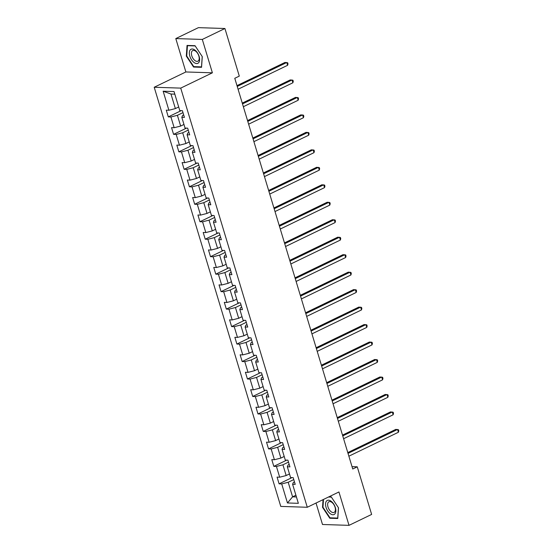 <?xml version="1.0" encoding="UTF-8"?>
<svg xmlns="http://www.w3.org/2000/svg" width="553" height="553" viewBox="0 0 553 553"><rect width="100%" height="100%" fill="white"/><g stroke="black" fill="none" stroke-linecap="round" stroke-linejoin="round"><path stroke-width="0.83" d="M316.026 503.043L322.503 524.493L349.019 525.35L371.637 514.421L357.259 466.815L352.026 466.649M154.211 87.256L280.765 506.41L307.281 507.267L180.727 88.114L154.211 87.256L185.87 71.959L212.387 72.816L202.308 39.436L175.792 38.579L185.87 71.959M175.792 38.579L198.409 27.65L224.926 28.507L202.308 39.436M294.473 481.898L293.353 482.437L292.599 484.276L295.219 484.359L293.187 477.64L290.574 477.557L287.325 466.801L289.945 466.884L287.913 460.165L285.3 460.082L282.051 449.326L284.664 449.416L282.638 442.69L280.018 442.607L276.776 431.852L279.389 431.941L277.364 425.216L274.744 425.133L271.502 414.377L274.115 414.467L272.083 407.741L269.47 407.658L266.221 396.909L268.841 396.992L266.809 390.273L264.196 390.183L260.947 379.434L263.567 379.517L261.534 372.798L258.922 372.708L255.673 361.959L258.286 362.042L256.26 355.323L253.64 355.233L250.398 344.484L253.011 344.567L250.986 337.848L248.366 337.765L245.117 327.01L247.737 327.093L245.705 320.374L243.092 320.291L239.843 309.535L242.463 309.618L240.431 302.899L237.818 302.816L234.569 292.06L237.182 292.143L235.156 285.424L232.536 285.341L229.295 274.585L231.907 274.668L229.882 267.949L227.262 267.866L224.02 257.11L226.633 257.193L224.601 250.474L221.988 250.391L218.739 239.636L221.359 239.726L219.327 233L216.714 232.917L213.465 222.161L216.085 222.251L214.052 215.525L211.44 215.442L208.191 204.693L210.804 204.776L208.778 198.05L206.158 197.967L202.916 187.218L205.529 187.301L203.504 180.582L200.884 180.492L197.635 169.743L200.255 169.826L198.223 163.107L195.61 163.017L192.361 152.269L194.981 152.352L192.949 145.633L190.336 145.55L187.087 134.794L189.7 134.877L187.674 128.158L185.055 128.075L181.813 117.319L184.426 117.402L182.4 110.683L179.78 110.6L174.036 91.556L163.142 91.204L170.981 94.031L175.377 108.588L178.695 106.985M292.599 484.276L298.35 503.32L287.456 502.967L281.712 483.923L279.092 483.84L292.005 477.605M163.142 91.204L168.886 110.247L166.273 110.165L168.299 116.883L170.918 116.966L174.167 127.722L171.548 127.639L173.58 134.358L176.193 134.441L179.442 145.197L176.822 145.107L178.854 151.833L181.467 151.916L184.716 162.672L182.103 162.582L184.128 169.308L186.748 169.391L189.99 180.14L187.377 180.057L189.403 186.783L192.022 186.866L195.264 197.615L192.651 197.532L194.684 204.251L197.297 204.34L200.545 215.089L197.926 215.006L199.958 221.725L202.571 221.815L205.82 232.564L203.2 232.481L205.232 239.2L207.845 239.29L211.094 250.039L208.481 249.956L210.506 256.675L213.126 256.758L216.368 267.514L213.755 267.431L215.781 274.15L218.4 274.233L221.649 284.989L219.029 284.906L221.062 291.625L223.675 291.708L226.924 302.463L224.304 302.38L226.336 309.099L228.949 309.182L232.198 319.938L229.585 319.855L231.61 326.574L234.23 326.657L237.472 337.413L234.859 337.33L236.884 344.049L239.504 344.132L242.746 354.888L240.133 354.798L242.166 361.524L244.779 361.607L248.027 372.363L245.408 372.273L247.44 378.999L250.053 379.082L253.302 389.83L250.682 389.747L252.714 396.473L255.327 396.556L258.576 407.305L255.963 407.222L257.988 413.941L260.608 414.031L263.85 424.78L261.237 424.697L263.263 431.416L265.882 431.506L269.131 442.255L266.511 442.172L268.544 448.891L271.157 448.974L274.406 459.73L271.786 459.647L273.818 466.366L276.431 466.449L279.68 477.204L277.067 477.121L279.092 483.84M224.926 28.507L239.297 76.114L234.776 78.298L352.738 468.999L357.259 466.815M287.325 466.801L288.078 464.962L289.198 464.423M289.482 473.949L286.164 475.545L282.922 464.796L288.5 462.101M279.68 477.204L286.164 475.545M276.431 466.449L282.922 464.796M282.051 449.326L282.804 447.488L283.924 446.948M284.207 456.474L280.889 458.078L277.641 447.322L283.219 444.626M274.406 459.73L280.889 458.078M271.157 448.974L277.641 447.322M276.776 431.852L277.53 430.013L278.643 429.474M278.933 438.999L275.615 440.603L272.366 429.847L277.945 427.151M269.131 442.255L275.615 440.603M265.882 431.506L272.366 429.847M271.502 414.377L272.249 412.538L273.369 411.999M273.659 421.524L270.341 423.128L267.092 412.372L272.67 409.676M263.85 424.78L270.341 423.128M260.608 414.031L267.092 412.372M266.221 396.909L266.975 395.063L268.094 394.524M268.378 404.049L265.06 405.653L261.818 394.897L267.396 392.201M258.576 407.305L265.06 405.653M255.327 396.556L261.818 394.897M260.947 379.434L261.7 377.588L262.82 377.049M263.104 386.575L259.786 388.178L256.537 377.423L262.115 374.727M253.302 389.83L259.786 388.178M250.053 379.082L256.537 377.423M255.673 361.959L256.426 360.114L257.546 359.574M257.829 369.1L254.511 370.704L251.262 359.948L256.841 357.252M248.027 372.363L254.511 370.704M244.779 361.607L251.262 359.948M250.398 344.484L251.145 342.646L252.265 342.1M252.555 351.625L249.237 353.229L245.988 342.473L251.567 339.784M242.746 354.888L249.237 353.229M239.504 344.132L245.988 342.473M245.117 327.01L245.871 325.171L246.991 324.625M247.274 334.15L243.956 335.754L240.714 325.005L246.292 322.309M237.472 337.413L243.956 335.754M234.23 326.657L240.714 325.005M239.843 309.535L240.596 307.696L241.716 307.15M242 316.675L238.682 318.279L235.44 307.53L241.018 304.834M232.198 319.938L238.682 318.279M228.949 309.182L235.44 307.53M234.569 292.06L235.322 290.221L236.442 289.682M236.725 299.201L233.407 300.804L230.159 290.055L235.737 287.36M226.924 302.463L233.407 300.804M223.675 291.708L230.159 290.055M229.295 274.585L230.048 272.747L231.161 272.207M231.451 281.726L228.133 283.33L224.884 272.581L230.463 269.885M221.649 284.989L228.133 283.33M218.4 274.233L224.884 272.581M224.02 257.11L224.767 255.272L225.887 254.733M226.177 264.258L222.859 265.862L219.61 255.106L225.189 252.41M216.368 267.514L222.859 265.862M213.126 256.758L219.61 255.106M218.739 239.636L219.493 237.797L220.612 237.258M220.896 246.783L217.578 248.387L214.336 237.631L219.914 234.935M211.094 250.039L217.578 248.387M207.845 239.29L214.336 237.631M213.465 222.161L214.218 220.322L215.338 219.783M215.622 229.308L212.304 230.912L209.055 220.156L214.633 217.46M205.82 232.564L212.304 230.912M202.571 221.815L209.055 220.156M208.191 204.693L208.944 202.847L210.064 202.308M210.347 211.834L207.029 213.437L203.781 202.681L209.359 199.986M200.545 215.089L207.029 213.437M197.297 204.34L203.781 202.681M202.916 187.218L203.663 185.373L204.783 184.833M205.073 194.359L201.755 195.962L198.506 185.207L204.085 182.511M195.264 197.615L201.755 195.962M192.022 186.866L198.506 185.207M197.635 169.743L198.389 167.898L199.509 167.359M199.792 176.884L196.474 178.488L193.232 167.732L198.81 165.036M189.99 180.14L196.474 178.488M186.748 169.391L193.232 167.732M192.361 152.269L193.115 150.423L194.234 149.884M194.518 159.409L191.2 161.013L187.958 150.257L193.536 147.561M184.716 162.672L191.2 161.013M181.467 151.916L187.958 150.257M187.087 134.794L187.84 132.955L188.96 132.409M189.244 141.934L185.926 143.538L182.677 132.782L188.255 130.093M179.442 145.197L185.926 143.538M176.193 134.441L182.677 132.782M181.813 117.319L182.566 115.48L183.679 114.934M183.969 124.46L180.651 126.063L177.402 115.314L182.981 112.618M174.167 127.722L180.651 126.063M170.918 116.966L177.402 115.314M168.886 110.247L175.377 108.588M349.019 525.35L338.941 491.97L307.281 507.267M212.387 72.816L180.727 88.114M174.817 94.155L170.981 94.031M295.91 495.225L292.592 496.829L296.429 496.953M293.774 479.575L288.196 482.271L292.592 496.829L287.456 502.967M281.712 483.923L288.196 482.271M168.299 116.883L181.211 110.641M173.58 134.358L186.492 128.116M178.854 151.833L191.767 145.591M184.128 169.308L197.041 163.066M189.403 186.783L202.315 180.541M194.684 204.251L207.596 198.015M199.958 221.725L212.87 215.49M205.232 239.2L218.145 232.965M210.506 256.675L223.419 250.44M215.781 274.15L228.693 267.915M221.062 291.625L233.974 285.389M226.336 309.099L239.249 302.857M231.61 326.574L244.523 320.332M236.884 344.049L249.797 337.807M242.166 361.524L255.078 355.282M247.44 378.999L260.352 372.757M252.714 396.473L265.627 390.231M257.988 413.941L270.901 407.706M263.263 431.416L276.175 425.181M268.544 448.891L281.456 442.656M273.818 466.366L286.731 460.131M186.313 56.109L193.564 67.044L201.555 67.307L202.28 56.627L195.022 45.685L187.038 45.429L186.313 56.109L186.748 55.894M323.056 499.642L322.53 507.301L329.788 518.244L337.772 518.5L338.505 507.82L331.247 496.877L328.931 496.801M194.393 66.65L193.564 67.044M330.618 517.843L329.788 518.244M322.973 507.087L322.53 507.301M237.23 86.434L286.765 62.503L287.615 65.302L238.08 89.233M236.988 85.625L284.975 62.441L287.657 62.752L287.995 63.872L287.615 65.302M194.048 62.51A7.818 4.3 -115.8 0 0 199.612 60.049A7.818 4.3 -115.8 0 0 194.905 50.047A7.818 4.3 -115.8 0 0 189.34 52.507A7.818 4.3 -115.8 0 0 194.048 62.51M194.981 60.595A5.917 3.256 -115.8 0 0 197.877 61.21A5.917 3.256 -115.8 0 0 199.004 56.662A5.917 3.256 -115.8 0 0 195.624 51.166A5.917 3.256 -115.8 0 0 192.727 50.551A5.917 3.256 -115.8 0 0 191.601 55.1A5.917 3.256 -115.8 0 0 194.981 60.595M187.446 45.685L195.181 45.934L202.211 56.53L201.506 66.878L193.771 66.63L186.741 56.033L187.446 45.685L187.909 45.457M335.36 507.626A7.818 4.3 -115.8 0 0 328.503 500.189A7.818 4.3 -115.8 0 0 326.042 507.322A7.818 4.3 -115.8 0 0 332.899 514.753A7.818 4.3 -115.8 0 0 335.36 507.626M335.049 507.191A5.917 3.256 -115.8 0 0 328.952 501.744A5.917 3.256 -115.8 0 0 327.998 506.963A5.917 3.256 -115.8 0 0 334.102 512.403A5.917 3.256 -115.8 0 0 335.049 507.191M328.468 497.029L331.406 497.126L338.436 507.723L337.731 518.071L329.996 517.822L322.959 507.225L323.491 499.435M242.511 103.909L292.039 79.971L292.89 82.777L243.355 106.708M242.262 103.1L290.249 79.915L292.938 80.226L293.27 81.346L292.89 82.777M247.785 121.383L297.32 97.446L298.164 100.252L248.629 124.183M247.544 120.575L295.523 97.39L298.212 97.701L298.551 98.821L298.164 100.252M253.06 138.858L302.595 114.92L303.438 117.72L253.903 141.658M252.818 138.05L300.804 114.865L303.486 115.176L303.825 116.296L303.438 117.72M258.334 156.333L307.869 132.395L308.712 135.195L259.184 159.133M258.092 155.524L306.079 132.34L308.761 132.651L309.099 133.771L308.712 135.195M263.615 173.801L313.143 149.87L313.993 152.669L264.458 176.607M263.366 172.999L311.353 149.815L314.035 150.126L314.374 151.246L313.993 152.669M268.889 191.276L318.424 167.345L319.268 170.144L269.733 194.075M268.647 190.474L316.627 167.289L319.316 167.6L319.655 168.72L319.268 170.144M274.164 208.751L323.699 184.82L324.542 187.619L275.007 211.55M273.922 207.949L321.908 184.764L324.59 185.075L324.929 186.195L324.542 187.619M279.438 226.225L328.973 202.294L329.816 205.094L280.288 229.025M279.196 225.424L327.182 202.239L329.865 202.55L330.203 203.67L329.816 205.094M284.712 243.7L334.247 219.769L335.097 222.569L285.562 246.5M284.47 242.898L332.457 219.707L335.139 220.025L335.477 221.145L335.097 222.569M289.993 261.175L339.521 237.244L340.372 240.043L290.837 263.975M289.744 260.366L337.731 237.182L340.42 237.5L340.752 238.62L340.372 240.043M295.267 278.65L344.802 254.719L345.646 257.518L296.111 281.449M295.026 277.841L343.005 254.656L345.694 254.968L346.033 256.087L345.646 257.518M300.542 296.125L350.077 272.194L350.92 274.993L301.385 298.924M300.3 295.316L348.286 272.131L350.968 272.442L351.307 273.562L350.92 274.993M305.816 313.599L355.351 289.661L356.194 292.468L306.666 316.399M305.574 312.791L353.561 289.606L356.243 289.917L356.581 291.037L356.194 292.468M311.097 331.074L360.625 307.136L361.475 309.936L311.94 333.874M310.848 330.265L358.835 307.081L361.517 307.392L361.856 308.512L361.475 309.936M316.371 348.549L365.906 324.611L366.75 327.411L317.215 351.349M316.129 347.74L364.109 324.556L366.798 324.867L367.137 325.987L366.75 327.411M321.646 366.024L371.181 342.086L372.024 344.885L322.489 368.823M321.404 365.215L369.39 342.031L372.072 342.342L372.411 343.461L372.024 344.885M326.92 383.492L376.455 359.561L377.298 362.36L327.77 386.298M326.678 382.69L374.664 359.505L377.346 359.816L377.685 360.936L377.298 362.36M332.194 400.966L381.729 377.035L382.579 379.835L333.044 403.766M331.952 400.165L379.939 376.98L382.621 377.291L382.959 378.411L382.579 379.835M337.475 418.441L387.003 394.51L387.853 397.31L338.318 421.241M337.226 417.639L385.213 394.455L387.902 394.766L388.234 395.886L387.853 397.31M342.749 435.916L392.284 411.985L393.128 414.785L343.593 438.716M342.507 435.114L390.487 411.923L393.176 412.241L393.515 413.361L393.128 414.785M348.024 453.391L397.559 429.46L398.402 432.259L348.867 456.19M347.782 452.582L395.768 429.398L398.45 429.716L398.789 430.835L398.402 432.259"/></g></svg>

